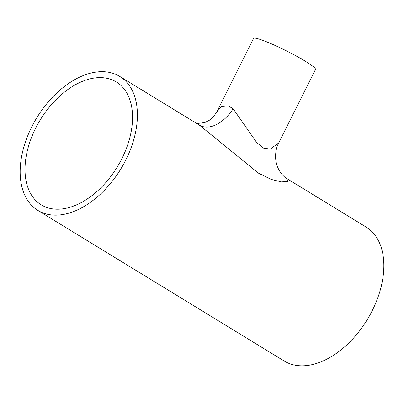 <?xml version="1.0" encoding="UTF-8"?>
<svg xmlns="http://www.w3.org/2000/svg" width="404" height="404" viewBox="0 0 404 404"><rect width="100%" height="100%" fill="white"/><g stroke="black" fill="none" stroke-linecap="round" stroke-linejoin="round"><path stroke-width="0.61" d="M46.718 207.444A72.013 45.122 121.4 0 1 41.218 204.843A72.013 45.122 121.4 0 1 37.85 124.043A72.013 45.122 121.4 0 1 110.853 79.366A72.013 45.122 121.4 0 1 116.347 81.967A72.013 45.122 121.4 0 1 119.715 162.767A72.013 45.122 121.4 0 1 46.718 207.444M278.674 142.96L315.484 69.453A34.623 3.616 26.6 0 0 296.395 56.08A34.623 3.616 26.6 0 0 261.499 39.87A34.623 3.616 26.6 0 0 253.566 38.446L216.751 111.953L221.503 106.51L228.422 105.934L233.133 108.772L256.52 142.319L263.509 148.106L270.256 149.101L278.674 142.96C276.498 147.016 275.467 151.944 275.579 157.732C276.386 170.468 283.962 176.861 286.486 178.371L287.678 181.325L281.522 181.916L271.165 179.406L258.363 173.109L199.409 125.129M286.492 178.371L366.175 227.093A78.517 49.197 121.4 0 1 369.847 315.186A78.517 49.197 121.4 0 1 290.254 363.898A78.517 49.197 121.4 0 1 284.259 361.065L37.825 210.388A78.517 49.197 121.4 0 1 34.153 122.296A78.517 49.197 121.4 0 1 113.746 73.584A78.517 49.197 121.4 0 1 119.741 76.417A78.517 49.197 121.4 0 1 123.412 164.514A78.517 49.197 121.4 0 1 43.819 213.226A78.517 49.197 121.4 0 1 37.825 210.388M119.741 76.417L199.43 125.139A32.512 20.256 121.4 0 0 233.133 108.772M216.751 111.948L213.701 116.468L209.267 120.316L204.863 122.528L196.834 123.553"/></g></svg>
